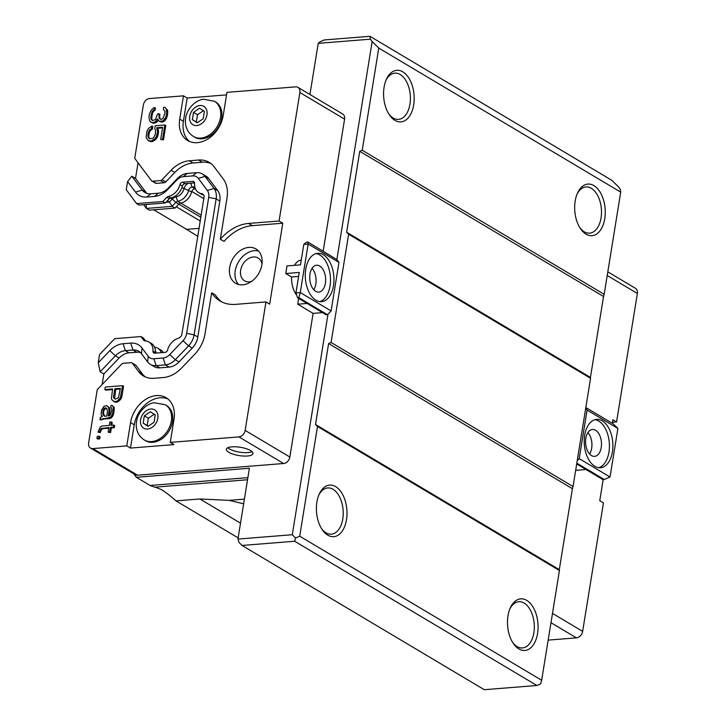 <?xml version="1.0" encoding="UTF-8"?>
<svg xmlns="http://www.w3.org/2000/svg" width="726" height="726" viewBox="0 0 726 726"><rect width="100%" height="100%" fill="white"/><g stroke="black" fill="none" stroke-linecap="round" stroke-linejoin="round"><path stroke-width="1.09" d="M190.747 183.215L192 187.045A3.503 2.614 -59.2 0 0 188.733 190.167A12.669 9.465 120.8 0 1 177.761 201.32L180.692 203.062A12.669 9.465 -59.2 0 0 191.655 191.909A3.503 2.614 120.8 0 1 194.931 188.787L195.412 188.751M187.934 183.442A7.006 5.236 -59.2 0 0 183.987 188.796A9.166 6.843 120.8 0 1 176.055 196.864L177.761 201.311A3.503 2.614 120.8 0 0 175.855 202.409L172.225 199.051A7.006 5.236 120.8 0 1 176.055 196.864L175.039 196.256M162.815 201.51L165.283 202.971L139.083 205.068L136.624 203.598L162.815 201.51L166.826 197.309A2.695 2.015 120.8 0 1 168.296 196.474A13.476 10.064 -59.2 0 0 179.966 184.604A2.695 2.015 120.8 0 1 182.48 182.208L192.771 181.382A2.695 2.015 120.8 0 1 193.742 181.6A2.695 2.015 120.8 0 1 194.577 183.433A13.476 10.064 -59.2 0 0 198.715 192.635A13.476 10.064 -59.2 0 0 201.946 193.679A2.695 2.015 120.8 0 1 202.59 193.887A2.695 2.015 120.8 0 1 203.044 194.296L204.233 195.884L185.756 311.263L181.6 335.63L179.857 337.445A2.695 2.015 120.8 0 1 178.532 338.252A13.476 10.064 -59.2 0 0 167.606 349.959A2.695 2.015 120.8 0 1 165.083 352.355L154.792 353.181A2.695 2.015 120.8 0 1 153.821 352.972A2.695 2.015 120.8 0 1 152.986 351.13A13.476 10.064 -59.2 0 0 148.848 341.937L151.317 343.407A13.476 10.064 120.8 0 1 155.455 352.6A2.695 2.015 -59.2 0 0 155.482 353.126M194.55 182.907L184.948 183.678A2.695 2.015 -59.2 0 0 182.426 186.074A13.476 10.064 120.8 0 1 170.764 197.935A2.695 2.015 120.8 0 0 169.294 198.779L166.826 197.309M104.644 416.234L103.491 413.203L103.9 410.68L104.907 408.929L106.84 408.511M114.454 397.349L113.528 396.795L114.826 388.791L120.38 388.346L118.51 397.648L115.343 399.155L113.701 398.029L114.617 398.583L115.752 389.345L120.28 388.982M102.965 414.7L102.974 410.126L104.798 407.903L106.577 408.175L107.512 411.424L106.758 416.062L104.535 416.243L102.965 414.7L103.891 415.254M102.566 412.658L103.491 413.203M102.974 410.126L103.9 410.68M103.99 408.384L104.907 408.929M104.798 407.903L105.715 408.448M105.533 407.84L106.459 408.393M114.826 388.791L115.752 389.345M113.701 398.029L113.528 396.795M131.823 176.218L142.232 190.112L145.935 192.317L135.526 178.414L131.823 176.218L127.585 181.536L126.251 189.758L136.624 203.598M165.283 202.971L169.294 198.779M203.589 195.022A13.476 10.064 120.8 0 1 201.184 194.096L198.715 192.635M148.848 341.937A13.476 10.064 -59.2 0 0 144.91 340.848A2.695 2.015 120.8 0 1 144.129 340.63A2.695 2.015 120.8 0 1 143.675 340.222L140.944 336.565L114.744 338.661L99.562 354.542L98.237 362.764L100.161 371.757L103.854 373.963L119.1 358.009L115.398 355.813A16.181 12.079 120.8 0 1 125.344 350.631L129.037 352.827A16.181 12.079 -59.2 0 0 119.1 358.009M145.536 340.875L143.403 338.035L140.944 336.565M100.161 371.757L115.398 355.813A7349.289 1438.324 -136.3 0 1 109.826 350.64L98.237 362.764M109.826 350.64A21.571 16.108 120.8 0 1 123.075 343.734L125.344 350.631L132.985 350.014A16.181 12.079 120.8 0 1 138.802 351.293A16.181 12.079 120.8 0 1 141.488 353.725L147.641 361.929L148.213 356.275L142.06 348.063A7336.729 4667.164 143.1 0 0 141.488 353.725M140.517 352.618A16.181 12.079 -59.2 0 0 136.688 352.219L132.985 350.014A7302.934 4293.265 -94.5 0 1 130.725 343.126L123.075 343.734M130.725 343.117A21.571 16.108 120.8 0 1 142.06 348.063M150.736 193.815L158.386 193.207A16.181 12.079 120.8 0 0 168.332 188.025A7347.946 1440.947 43.7 0 0 167.733 189.522L176.745 180.102A10.781 8.05 120.8 0 1 183.369 176.645L192.617 175.91A10.781 8.05 120.8 0 1 198.289 178.378L207.318 190.439A10.781 8.05 120.8 0 1 208.707 197.381L186.682 333.361A10.781 8.05 120.8 0 1 182.979 340.712L169.748 354.551A10.781 8.05 120.8 0 1 163.123 358.009L153.876 358.744A10.781 8.05 120.8 0 1 148.213 356.275M167.742 189.522A21.571 16.108 120.8 0 1 154.484 196.437L158.386 193.207M146.834 197.045A21.571 16.108 120.8 0 1 135.499 192.1A7337.165 4663.806 -36.9 0 1 142.232 190.112A16.181 12.079 120.8 0 0 144.928 192.544A16.181 12.079 120.8 0 0 150.745 193.824A7269.846 4276.249 85.5 0 0 146.834 197.045L154.484 196.428M127.585 181.536L135.499 192.1M97.257 436.38L99.108 436.235L98.772 438.341L96.921 438.486L97.257 436.38M97.946 432.161L100.242 426.988L101.858 426.026L109.263 425.436L109.807 422.06L111.287 421.942L110.742 425.318L113.701 425.082L113.356 427.187L110.397 427.423L109.644 432.061L108.165 432.179L108.918 427.541L101.077 428.585L99.426 432.043L97.946 432.161L100.351 432.596L99.426 432.043M100.333 417.414L102.321 416.415L101.114 414.855L101.495 410.244L103.954 406.306L106.613 405.671L108.564 407.186L108.991 411.306L108.238 415.944L109.354 415.853L110.661 414.501L111.713 410.263L111.387 407.785L110.715 407.422L111.06 405.317L112.466 405.625L113.301 407.222L112.784 412.667L112.004 415.227L110.189 417.45L99.988 419.519L100.333 417.414M114.563 401.705L112.249 400.235L111.405 398.638L112.612 388.964L104.834 389.59L105.252 387.058L122.64 385.669L120.289 397.921L117.222 401.079L114.563 401.705L115.488 402.258L113.519 401.378M149.538 120.398L148.966 117.113L149.52 113.737L151.171 110.279L153.368 108.02L154.538 107.512L154.202 109.617L152.006 111.877L150.89 116.541L151.153 119.436L152.424 120.58L155.518 119.5L157.524 113.928L159.003 113.81L159.058 117.966L159.666 118.755L161.009 119.481L162.996 118.483L164.92 113.338L164.893 111.259L163.386 109.299L163.722 107.194L165.138 107.493L166.345 109.063L166.699 113.61L165.719 117.44L162.951 120.988L159.248 121.278L157.442 118.928L155.11 122.032L152.088 122.685L150.073 121.596L149.538 120.398M155.237 125.761L164.856 124.99L162.542 139.328L160.691 139.474L162.669 127.25L156.743 127.722L157.542 131.823L156.426 136.488L154.974 138.684L151.298 141.053L148.104 140.481L146.062 137.314L147.151 130.571L148.603 128.375L151.906 126.034L151.498 128.556L148.939 130.843L147.886 135.09L148.512 137.949L149.492 138.702L152.451 138.466L153.694 137.541L155.282 134.501L155.6 130.308L154.765 128.711L155.237 125.761M168.323 188.025L177.335 178.605A16.181 12.079 120.8 0 1 187.272 173.423L196.519 172.679A16.181 12.079 120.8 0 1 202.336 173.959A16.181 12.079 120.8 0 1 205.022 176.391L214.052 188.451A16.181 12.079 120.8 0 1 216.139 198.87L194.114 334.84A16.181 12.079 120.8 0 1 188.551 345.885M202.336 173.959L206.039 176.164A16.181 12.079 120.8 0 1 208.725 178.596L217.755 190.648A16.181 12.079 120.8 0 1 219.833 201.075L197.817 337.045A16.181 12.079 120.8 0 1 192.254 348.081L188.56 345.885L175.329 359.715A16.181 12.079 120.8 0 1 165.383 364.897L156.144 365.641A16.181 12.079 120.8 0 1 150.327 364.361A16.181 12.079 120.8 0 1 147.641 361.929M98.772 438.341L99.689 438.885L97.847 439.039L96.921 438.486M99.689 438.885L100.034 436.78L99.108 436.235M100.134 429.91L101.059 430.454L100.351 432.596M111.768 425.236L112.212 422.496L111.287 421.942M113.356 427.187L114.281 427.741L114.626 425.627L113.701 425.082M114.281 427.741L111.323 427.977L110.397 427.423M111.323 427.977L110.57 432.614L109.644 432.061M110.57 432.614L108.165 432.179M108.818 428.177L103.183 428.621L102.257 428.077M103.183 428.621L102.003 429.139L101.077 428.585M102.003 429.139L101.059 430.454M101.168 419.011L102.094 419.555L100.914 420.064L99.988 419.519M102.284 416.434L101.649 416.052M108.564 407.186L107.956 406.397M109.49 407.731L109.953 409.355L109.027 408.811M109.953 409.355L109.916 411.86L108.991 411.306M109.916 411.86L109.263 415.862M111.396 407.83L110.715 407.422M113.074 406.406L112.466 405.625M114 406.959L114.227 407.767L113.301 407.222M114.227 407.767L114.118 410.689L113.202 410.136M114.118 410.689L113.71 413.221L112.784 412.667M113.71 413.221L112.929 415.78L112.004 415.227M112.929 415.78L111.986 417.105L111.06 416.552M111.986 417.105L111.114 418.004L110.189 417.45M111.114 418.004L109.935 418.512L109.009 417.967M109.935 418.512L104.009 418.993L103.083 418.439M104.009 418.993L102.094 419.555M117.222 401.079L118.147 401.632L116.968 402.14L116.042 401.587M116.968 402.14L115.488 402.258M112.503 389.599L105.76 390.143L104.834 389.59M120.997 395.788L121.923 396.332L123.565 386.223L122.64 385.669M121.923 396.332L121.215 398.474L120.289 397.921M121.215 398.474L119.835 400.244L118.91 399.699M119.835 400.244L118.147 401.632M151.044 122.358L152.088 122.685M154.202 109.617L155.128 110.171L155.464 108.065L154.538 107.512M155.128 110.171L154.32 110.651L153.395 110.098M154.32 110.651L153.44 111.55L152.514 111.005M153.44 111.55L152.932 112.43L152.006 111.877M152.932 112.43L152.224 114.563L151.298 114.009M152.224 114.563L151.816 117.095L150.89 116.541M151.816 117.095L151.843 119.173L150.917 118.619M151.843 119.173L152.079 119.981L151.153 119.436M152.079 119.981L152.524 120.57M158.731 115.498L159.647 116.051L159.929 114.363L159.003 113.81M159.647 116.051L159.983 118.519L159.058 117.966M159.983 118.519L160.519 119.218M166.345 109.063L165.138 107.493M167.27 109.617L167.733 111.241L166.808 110.688M167.733 111.241L167.624 114.163L166.699 113.61M167.624 114.163L167.488 115.007L166.563 114.454M167.488 115.007L166.644 117.984L165.719 117.44M166.644 117.984L165.628 119.736L164.702 119.182M165.628 119.736L163.876 121.532L162.951 120.988M163.876 121.532L162.325 122.077L161.408 121.523M162.325 122.077L160.664 121.587M161.589 122.131L159.248 121.278M158.059 120.099L157.288 121.65L156.362 121.097M157.288 121.65L156.036 122.576L155.11 122.032M156.036 122.576L154.493 123.121L153.567 122.567M154.493 123.121L153.004 123.239M162.542 139.328L163.459 139.873L165.782 125.544L164.856 124.99M163.459 139.873L160.691 139.474M162.57 127.885L157.669 128.275L156.743 127.722M157.669 128.275L158.44 130.29L157.515 129.745M158.44 130.29L158.468 132.368L157.542 131.823M158.468 132.368L158.059 134.9L157.134 134.346M158.059 134.9L157.351 137.042L156.426 136.488M157.351 137.042L155.899 139.238L154.974 138.684M155.899 139.238L154.211 140.617L153.286 140.064M154.211 140.617L152.224 141.606L151.298 141.053M152.224 141.606L149.819 141.18M150.745 141.724L148.104 140.481M151.498 128.556L152.424 129.11L152.832 126.578L151.906 126.034M152.424 129.11L150.808 130.072L149.883 129.518M150.808 130.072L149.865 131.397L148.939 130.843M149.865 131.397L149.22 133.112L148.295 132.559M149.22 133.112L148.812 135.644L147.886 135.09M148.812 135.644L148.903 137.296L147.977 136.742M148.903 137.296L149.438 138.503L148.512 137.949M165.964 202.255L169.43 201.982L167.388 200.766M143.63 204.705L146.416 208.416L172.071 206.365L169.43 201.982L172.225 199.051L170.474 198.007M155.473 351.311A9.166 6.843 120.8 0 1 156.426 353.054M170.256 442.397L173.959 444.602L130.471 448.078L126.778 445.873L130.544 422.605A26.962 20.128 120.8 0 1 166.082 397.703A26.962 20.128 120.8 0 1 174.022 419.129L170.256 442.397L238.954 436.907L283.648 463.515L137.55 475.194A6.47 4.828 120.8 0 1 135.227 474.686L90.532 448.078A6.47 4.828 120.8 0 1 88.626 442.933L97.257 389.644L121.632 364.134A2.695 2.015 -59.2 0 1 123.293 363.272L130.934 362.664A2.695 2.015 -59.2 0 1 131.905 362.873A2.695 2.015 -59.2 0 1 132.359 363.281L136.052 365.487L142.205 373.69A29.657 22.143 -59.2 0 0 145.345 376.93M167.851 398.937A26.962 20.128 -59.2 0 0 134.246 424.81L130.471 448.078M183.469 95.841L149.556 98.545A6.47 4.828 120.8 0 0 143.358 105.034L134.727 158.332L151.371 180.556A2.695 2.015 -59.2 0 0 151.816 180.956A2.695 2.015 -59.2 0 0 152.787 181.173L160.428 180.565A2.695 2.015 -59.2 0 0 162.089 179.694L171.091 170.274A29.657 22.143 120.8 0 1 189.323 160.773L198.57 160.038A29.657 22.143 120.8 0 1 209.233 162.379A29.657 22.143 120.8 0 1 214.161 166.835L223.191 178.895A29.657 22.143 120.8 0 1 227.011 198.007L220.332 239.226A43.133 32.207 120.8 0 1 248.637 223.436L279.074 221.003L299.883 92.52A6.47 4.828 120.8 0 0 297.978 87.374A6.47 4.828 120.8 0 0 295.645 86.866L226.948 92.356L223.181 115.634A26.962 20.128 120.8 0 1 187.653 140.535A26.962 20.128 120.8 0 1 179.703 119.109L183.469 95.841L187.172 98.037L183.397 121.306A26.962 20.128 -59.2 0 0 189.577 141.497M279.074 221.003L282.777 223.209L252.339 225.641A43.133 32.207 -59.2 0 0 224.025 241.422L220.332 239.226M211.012 163.595A29.657 22.143 -59.2 0 0 202.264 162.243L193.025 162.978A29.657 22.143 -59.2 0 0 174.794 172.479L165.791 181.899A2.695 2.015 120.8 0 1 164.13 182.761L156.489 183.379A2.695 2.015 120.8 0 1 155.518 183.161L151.816 180.956M145.935 192.317A16.181 12.079 -59.2 0 0 146.906 193.425M192.254 348.081L179.032 361.92A16.181 12.079 120.8 0 1 169.085 367.102L159.838 367.846A16.181 12.079 120.8 0 1 154.021 366.566L150.327 364.361M136.688 352.219L129.037 352.827M131.905 362.873L135.608 365.078A2.695 2.015 120.8 0 1 136.052 365.487M282.777 223.209L269.664 304.14L265.97 301.934L235.533 304.366A43.133 32.207 120.8 0 1 220.014 300.972A43.133 32.207 120.8 0 1 211.665 292.76L204.986 333.978A29.657 22.143 120.8 0 1 194.795 354.206L181.564 368.046A29.657 22.143 120.8 0 1 163.341 377.547L154.094 378.282A29.657 22.143 120.8 0 1 143.43 375.95A29.657 22.143 120.8 0 1 138.503 371.485L132.359 363.281M211.665 292.76L215.359 294.956A43.133 32.207 -59.2 0 0 221.911 301.989M126.778 445.873L92.864 448.586A6.47 4.828 120.8 0 1 90.532 448.078M265.97 301.934L245.152 430.418A6.47 4.828 120.8 0 1 238.954 436.907M174.993 208.108L178.778 204.151L175.855 202.409L172.071 206.365L174.993 208.108L149.338 210.159L146.416 208.416L146.162 204.505M194.931 188.787L192 187.045L194.813 186.827M154.593 347.219A12.669 9.465 120.8 0 1 157.832 348.226A12.669 9.465 120.8 0 1 161.236 352.664M172.507 421.752A20.491 15.3 120.8 0 1 145.499 440.682L144.329 439.983A20.491 15.3 -59.2 0 0 171.336 421.053A20.491 15.3 -59.2 0 0 165.292 404.772L166.463 405.462A20.491 15.3 120.8 0 1 172.507 421.752M187.172 98.037L226.539 94.888M221.666 118.247A20.491 15.3 120.8 0 1 194.659 137.178L193.488 136.479A20.491 15.3 -59.2 0 0 220.495 117.548A20.491 15.3 -59.2 0 0 214.451 101.268L215.622 101.967A20.491 15.3 120.8 0 1 221.666 118.247M135.526 178.414L138.058 162.787M102.139 384.535L103.854 373.963M242.747 284.819A19.947 14.892 120.8 0 1 235.578 283.249A19.947 14.892 120.8 0 1 232.982 258.483A19.947 14.892 120.8 0 1 255.988 248.964A19.947 14.892 120.8 0 1 260.661 269.373A19.947 14.892 120.8 0 1 242.747 284.819M247.366 456.01A13.476 4.193 9.2 0 1 233.246 454.204A13.476 4.193 9.2 0 1 226.349 449.267A13.476 4.193 9.2 0 1 240.333 447.28A13.476 4.193 9.2 0 1 252.966 453.578A13.476 4.193 9.2 0 1 247.366 456.01M322.489 312.625L313.115 313.369L289.846 457.026A6.47 4.828 120.8 0 1 283.648 463.515M313.115 313.369L297.705 304.194L298.64 298.422M296.68 295.201A19.947 11.725 -94.6 0 1 291.562 276.969L285.772 273.52L287.006 265.934L300.482 264.854L303.804 244.372L308.151 244.018L300.283 292.578L295.936 292.932L299.257 272.441L285.772 273.52M294.52 265.335A19.947 11.725 -94.6 0 1 301.272 259.99M297.978 87.374L342.663 113.991A6.47 4.828 120.8 0 1 344.578 119.128L323.188 251.151M163.296 352.5A12.669 9.465 -59.2 0 0 160.764 349.968L157.832 348.226M154.792 347.237L154.239 346.511M238.591 284.492A19.947 14.892 120.8 0 1 237.284 264.155A19.947 14.892 120.8 0 1 254.363 250.697A19.947 14.892 120.8 0 1 258.52 251.024M200.775 217.228L178.796 204.142A3.503 2.614 120.8 0 1 180.692 203.062M203.552 110.615L197.526 114.699L196.338 122.004L197.39 122.685M196.338 122.004L192.336 119.618L193.515 112.312L199.541 108.228L204.387 111.45L203.207 118.746L197.182 122.83L192.336 119.618M197.526 114.699L193.515 112.312M154.393 414.119L148.367 418.203L147.187 425.509L148.231 426.189M147.187 425.509L143.176 423.122L144.356 415.816L150.382 411.733L155.228 414.945L154.048 422.251L148.022 426.334L143.176 423.122M148.367 418.203L144.356 415.816M585.71 408.275L587.08 410.099L579.212 458.66L577.206 460.756M612.426 451.817A24.267 14.266 -94.6 0 1 600.493 467.744A24.267 14.266 -94.6 0 1 584.339 444.693A24.267 14.266 -94.6 0 1 596.618 419.365A24.267 14.266 -94.6 0 1 612.426 451.817M598.732 467.698A24.267 14.266 85.4 0 0 608.951 452.089A24.267 14.266 85.4 0 0 594.893 419.692M601.237 447.506A13.476 7.922 85.4 0 0 592.461 429.474A13.476 7.922 85.4 0 0 585.637 443.55A13.476 7.922 85.4 0 0 594.612 456.355A13.476 7.922 85.4 0 0 601.237 447.506M589.612 453.995A13.476 7.922 85.4 0 0 591.672 448.269A13.476 7.922 85.4 0 0 587.897 432.605M576.816 463.17L604.259 479.514L602.952 479.614L576.689 463.978M585.828 407.531L613.27 423.866L617.899 428.449L587.08 410.099M579.212 458.66L610.031 477.009L604.259 479.514M575.754 469.749L576.635 470.276L586.009 469.522M610.031 477.009L617.899 428.449M359.751 151.326L603.542 296.48L590.438 377.42L346.638 232.256L359.751 151.326L362.229 150.255L604.168 294.311L620.721 192.136L620.267 189.259L618.507 186.9L611.9 180.357L369.951 36.3L324.295 39.948L320.175 41.736L318.224 43.351L309.938 94.498M386.005 80.268A23.187 13.631 -94.6 0 1 394.853 73.154A23.187 13.631 -94.6 0 1 410.29 95.179A23.187 13.631 -94.6 0 1 398.547 119.382A23.187 13.631 -94.6 0 1 388.682 113.773M579.765 227.547A23.187 13.631 85.4 0 0 589.639 233.155A23.187 13.631 85.4 0 0 601.382 208.961A23.187 13.631 85.4 0 0 585.946 186.936A23.187 13.631 85.4 0 0 577.088 194.042M575.173 201.066A25.882 15.219 -94.6 0 1 577.524 193.034A25.882 15.219 -94.6 0 1 599.113 190.611A25.882 15.219 -94.6 0 1 602.063 227.438A25.882 15.219 -94.6 0 1 580.355 228.472A25.882 15.219 -94.6 0 1 575.173 201.066M384.081 87.283A25.882 15.219 -94.6 0 1 386.432 79.252A25.882 15.219 -94.6 0 1 408.03 76.829A25.882 15.219 -94.6 0 1 410.97 113.655A25.882 15.219 -94.6 0 1 389.272 114.699A25.882 15.219 -94.6 0 1 384.081 87.283M321.5 528.555A23.187 13.631 85.4 0 0 331.374 534.173A23.187 13.631 85.4 0 0 343.108 509.97A23.187 13.631 85.4 0 0 327.671 487.945A23.187 13.631 85.4 0 0 318.823 495.05M316.899 502.074A25.882 15.219 -94.6 0 1 319.259 494.043A25.882 15.219 -94.6 0 1 340.848 491.62A25.882 15.219 -94.6 0 1 343.788 528.446A25.882 15.219 -94.6 0 1 322.09 529.481A25.882 15.219 -94.6 0 1 316.899 502.074M512.592 642.328A23.187 13.631 85.4 0 0 522.457 647.946A23.187 13.631 85.4 0 0 534.2 623.743A23.187 13.631 85.4 0 0 518.763 601.718A23.187 13.631 85.4 0 0 509.906 608.833M507.991 615.848A25.882 15.219 -94.6 0 1 510.342 607.816A25.882 15.219 -94.6 0 1 531.94 605.393A25.882 15.219 -94.6 0 1 534.88 642.22A25.882 15.219 -94.6 0 1 513.182 643.263A25.882 15.219 -94.6 0 1 507.991 615.848M197.889 236.358L186.255 229.153M185.448 228.672L185.838 229.18M369.951 36.3L370.396 39.177L318.224 43.351M247.884 477.644L150.082 485.467L136.352 477.291L249.399 468.252L237.937 539.064L292.288 534.726L328.007 314.176L326.183 314.821L297.524 297.76L298.822 297.651L300.283 292.578L331.101 310.937L338.969 262.376L308.151 244.018L307.833 242.012L336.855 259.545L372.166 41.527L378.772 48.079L362.229 150.255M292.288 534.726L295.591 537.993L294.647 541.251L536.904 685.489L484.287 689.7L242.039 545.462L239.063 542.513L237.937 539.064M315.511 424.483L328.615 343.543L572.406 488.698L559.301 569.638L315.511 424.483L317.489 426.443L299.711 536.205L295.591 537.993M346.638 232.256L348.625 234.226L331.092 342.472L328.615 343.543M242.039 545.462L294.647 541.251M620.721 192.136L378.772 48.079M331.092 342.472L573.032 486.529L590.565 378.282L348.625 234.226M299.711 536.205L541.66 680.262L559.437 570.5L317.489 426.443M244.399 499.143L229.171 500.359L199.895 498.971L175.973 500.886C170.229 495.74 165.346 491.965 161.335 489.551L155.164 487.137M150.082 485.467L154.774 487.173M136.352 477.291L133.747 473.806M238.128 537.884L175.973 500.886M541.66 680.262L540.616 683.883L536.904 685.489M604.168 294.311L603.542 296.48M590.438 377.42L590.565 378.282M573.032 486.529L572.406 488.698M559.301 569.638L559.437 570.5M370.396 39.177L372.166 41.527M243.646 503.79L229.171 500.359M548.157 640.114L576.444 637.855A6.47 4.828 -59.2 0 0 582.642 631.366L603.451 502.882L599.758 500.677L603.17 479.596M612.29 423.285L612.862 419.746L616.565 421.951L637.374 293.467A6.47 4.828 -59.2 0 0 635.468 288.322L607.807 271.851M616.565 421.951L612.454 422.278M291.562 276.969L298.613 276.397M307.08 303.45L297.705 304.194M297.524 297.76L295.936 292.932M305.755 269.219A24.267 14.266 -94.6 0 1 317.689 253.292A24.267 14.266 -94.6 0 1 333.851 276.343A24.267 14.266 -94.6 0 1 321.564 301.662A24.267 14.266 -94.6 0 1 305.755 269.219M303.804 244.372L306.535 242.112L307.833 242.012M327.49 314.721L298.822 297.651M338.969 262.376L336.855 259.545M328.007 314.176L331.101 310.937M319.803 301.626A24.267 14.266 85.4 0 0 330.366 276.615A24.267 14.266 85.4 0 0 315.964 253.61M309.984 274.083A13.476 7.922 85.4 0 0 318.759 292.115A13.476 7.922 85.4 0 0 325.593 278.04A13.476 7.922 85.4 0 0 316.618 265.235A13.476 7.922 85.4 0 0 309.984 274.083M313.759 289.747A13.476 7.922 85.4 0 0 315.828 284.029A13.476 7.922 85.4 0 0 312.053 268.357M200.367 221.076L176.3 206.747M199.187 228.363L186.627 229.371L153.767 209.805M252.067 451.681A13.476 4.193 9.2 0 1 247.92 452.597A13.476 4.193 9.2 0 1 227.81 447.751M251.613 281.389A13.259 9.901 120.8 0 1 249.317 281.842A13.259 9.901 120.8 0 1 244.544 280.799A13.259 9.901 120.8 0 1 242.829 264.346A13.259 9.901 120.8 0 1 258.111 258.02A13.259 9.901 120.8 0 1 261.995 263.946M191.655 191.909L181.954 187.589M152.986 351.13L155.455 352.6M184.948 183.678L182.48 182.208M182.426 186.074L179.966 184.604M192.771 181.382L194.396 182.353M168.296 196.474L170.764 197.935M203.089 194.359L201.946 193.679M144.692 340.83L143.675 340.222M177.335 178.605L176.745 180.102M187.272 173.423L183.369 176.645M196.519 172.679L192.617 175.91M208.725 178.596L205.022 176.391L198.289 178.378M217.755 190.648L214.052 188.451L207.318 190.439M219.833 201.075L216.139 198.87L208.707 197.381M197.817 337.045L194.114 334.84L186.682 333.361M188.56 345.885L182.979 340.712M179.032 361.92L175.329 359.715L169.748 354.551M169.085 367.102L165.383 364.897L163.123 358.009M159.838 367.846L156.144 365.641L153.876 358.744M130.544 422.605L134.246 424.81M179.703 119.109L183.397 121.306M198.57 160.038L202.264 162.243M189.323 160.773L193.025 162.978M171.091 170.274L174.794 172.479M165.791 181.899L162.089 179.694M160.428 180.565L164.13 182.761M156.489 183.379L152.787 181.173M138.503 371.485L142.205 373.69M248.637 223.436L252.339 225.641M92.864 448.586L137.55 475.194M245.152 430.418L289.846 457.026M299.883 92.52L344.578 119.128M206.974 114.844A10.672 7.968 120.8 0 1 192.653 124.554A10.672 7.968 120.8 0 1 195.457 107.203A10.672 7.968 120.8 0 1 206.974 114.844M157.814 418.348A10.672 7.968 120.8 0 1 143.494 428.05A10.672 7.968 120.8 0 1 146.307 410.707A10.672 7.968 120.8 0 1 157.814 418.348M199.895 498.971L240.515 523.156M576.444 637.855L550.98 622.69M582.642 631.366L552.486 613.406M637.374 293.467L607.217 275.508M203.788 198.615L191.8 191.473M201.102 215.177L180.738 203.053M214.451 101.268L203.48 99.235C199.968 99.444 192.562 102.738 188.161 110.697C185.92 114.926 185.048 119.318 185.547 123.892C186.283 129.382 188.932 133.575 193.488 136.479M165.292 404.772L154.32 402.73C150.808 402.939 143.412 406.242 139.011 414.201C136.76 418.421 135.889 422.822 136.397 427.396C137.132 432.877 139.773 437.079 144.329 439.983M154.656 487.182L247.539 479.75"/></g></svg>

